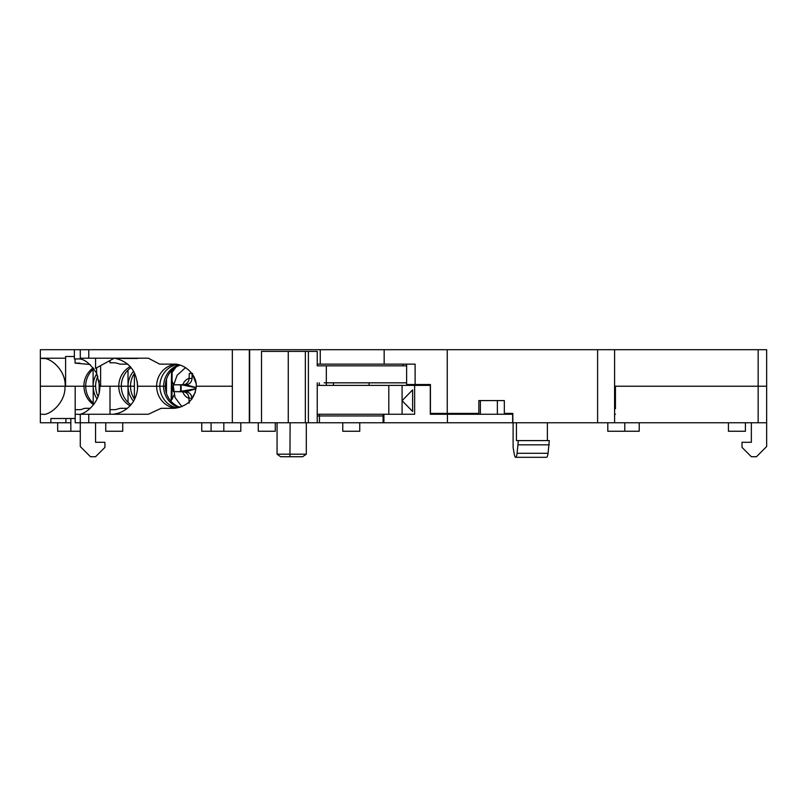 <?xml version="1.0" encoding="UTF-8"?>
<svg xmlns="http://www.w3.org/2000/svg" width="807" height="807" viewBox="0 0 807 807"><rect width="100%" height="100%" fill="white"/><g stroke="black" fill="none" stroke-linecap="round" stroke-linejoin="round"><path stroke-width="1.21" d="M240.809 422.757L240.809 431.251L223.821 431.251L223.821 422.757M122.735 422.757L122.735 431.251L105.747 431.251L105.747 422.757M80.276 431.251L70.845 431.251L70.845 418.51M223.821 431.251L211.081 431.251L211.081 422.757M745.416 422.757L745.416 431.251L728.428 431.251L728.428 422.757M497.364 414.263L497.364 400.585M480.377 414.263L480.377 400.585M615.448 403.218L614.591 403.218M639.225 422.757L639.225 431.251L607.802 431.251L607.802 422.757M624.789 431.251L624.789 422.757M275.268 422.757L275.268 431.251L258.27 431.251L258.27 422.757M359.751 422.757L359.751 431.251L342.763 431.251L342.763 422.757M57.67 422.757L57.67 431.251L70.845 431.251M211.081 431.251L201.75 431.251L201.75 422.757M597.604 422.757L597.604 349.703L614.591 349.703L614.591 422.757L512.828 422.757L512.828 413.406L504.335 413.406L504.335 400.585L478.844 400.585L478.844 413.406L430.424 413.406L430.424 384.525L406.617 384.525L406.617 364.139M597.604 349.703L384.162 349.703L384.162 364.139L415.111 364.139L415.111 384.525M447.249 349.703L447.249 413.406M93.592 404.731A22.082 21.123 90 0 1 83.999 386.23L65.609 386.23L65.609 358.197L40.35 358.197L65.609 358.197L65.609 356.492L74.375 356.492L74.375 349.703L88.77 349.703L88.77 358.197L148.367 358.197L114.251 358.197L95.569 368.385L95.569 358.197M88.77 358.197L80.276 358.197L80.276 349.703M165.475 364.139L173.091 364.139L159.665 364.139L148.367 358.197M175.523 364.27A22.082 21.113 -90 0 0 156.629 386.23L137.624 386.23C136.464 371.018 129.1 361.758 115.542 358.449L137.624 358.197M137.624 358.449L122.493 358.449M177.227 407.959A22.082 21.113 90 0 1 159.867 386.23L163.67 386.23A22.082 21.113 -90 0 1 179.194 364.935M177.207 364.502A22.082 21.113 -90 0 0 159.857 386.23L156.629 386.23M232.335 386.23L196.182 386.23C197.211 375.305 184.51 363.16 173.091 364.149M90.081 364.482L75.081 363.12L75.081 358.954M95.589 386.23A22.082 21.123 90 0 1 97.909 376.163M128.031 402.37L128.031 386.23L130.492 386.23A22.082 21.123 -90 0 1 134.648 373.086M133.649 371.21A22.082 21.123 90 0 0 128.01 386.23L99.735 386.23L96.618 373.248L96.618 367.81M99.796 386.23C100.512 403.772 83.121 415.827 77.785 414.263L75.182 414.263L75.182 409.674L80.539 409.674L75.182 409.674L75.182 386.23L65.175 386.23C65.871 369.112 48.965 357.128 43.336 358.621L40.35 358.197L40.35 386.23L65.175 386.23M75.081 363.12L79.943 363.12M83.857 386.23A22.082 21.123 90 0 1 93.249 367.861M85.653 386.23A22.082 21.123 90 0 1 93.894 368.718M96.84 373.681A22.082 21.123 -90 0 0 93.108 386.23L93.108 369.394M180.102 365.188A22.082 21.113 -90 0 0 165.405 386.23L163.67 386.23M130.048 405.76A22.082 21.123 -90 0 1 118.78 386.23A22.082 21.123 90 0 1 130.29 366.56M123.642 364.139L127.819 364.139L120.182 364.139L115.31 362.777L109.994 362.777L115.31 362.777M109.994 362.777L109.994 360.517M166.474 386.23L165.405 386.23M131.138 367.558A22.082 21.123 -90 0 0 121.302 386.23A22.082 21.123 90 0 0 130.946 404.751M133.538 401.109A22.082 21.123 -90 0 1 128.031 386.23L128.01 370.08M96.618 373.248C90.011 363.16 83.746 358.399 77.835 358.954L74.375 358.954L74.375 349.703L40.35 349.703L40.35 358.197M97.042 398.93A22.082 21.123 90 0 1 93.198 386.23L95.68 386.23A22.082 21.123 -90 0 0 98.061 396.408M440.915 414.263L440.955 413.406M615.448 408.695L615.448 386.23L758.156 386.23L758.156 349.703L766.65 349.703L766.65 386.23L614.591 386.23M615.448 400.665L614.591 400.665M384.162 364.139L317.232 364.139M512.828 422.757L232.335 422.757L232.335 349.703L249.323 349.703L249.323 422.757M384.162 349.703L249.656 349.703L249.656 422.757M232.335 349.703L88.77 349.703M758.156 349.703L614.591 349.703M406.617 382.831L326.321 382.831L326.321 365.843L406.617 365.843M308.395 422.757L308.395 351.398L317.232 351.398L317.232 365.843L326.321 365.843M326.321 382.831L324.212 382.831M308.395 351.398L261.529 351.398L261.529 422.757M288.26 422.757L288.26 351.398M317.232 422.757L317.232 382.831M305.339 422.757L305.339 351.398M277.063 454.18L306.307 454.18L302.665 456.732L280.614 456.732L277.063 454.18L277.063 422.757M289.945 456.732L290.117 422.757M306.307 454.18L306.307 422.757M412.68 384.525L412.68 385.373M417.269 384.525L416.876 385.373M317.232 385.373L414.637 385.373L414.637 414.263L383.91 414.263L383.91 422.757M412.619 389.852L402.088 400.665L412.619 411.479L412.619 389.852M317.232 415.958L383.91 415.958M319.259 382.831L319.259 385.373M326.361 382.831L326.361 385.373M173.525 384.374L172.052 381.025L171.931 399.576L174.1 394.845M172.295 369.909L172.103 372.32L176.087 367.024M172.103 372.32L172.052 381.025M192.671 373.49L189.352 373.459L189.06 378.433A6.375 6.093 90 0 1 182.927 384.757L173.475 384.808A22.636 21.648 -90 0 0 173.434 391.607L182.886 391.809A6.375 6.093 90 0 1 188.939 398.224L189.171 403.197M178.387 391.657L180.617 391.657L180.657 384.858L178.428 384.858M173.434 391.607L180.617 391.657M181.161 384.727L181.111 391.778L185.862 391.809C189.534 392.242 191.552 394.381 191.915 398.224L191.915 399.041M196.061 388.671L178.387 391.778M192.076 373.459L192.046 378.433C191.642 382.256 189.595 384.364 185.913 384.757L196.151 387.562M188.939 398.224L191.915 398.224L195.334 392.222M182.886 391.809L185.862 391.809L196.04 388.803M181.262 384.747L196.141 387.763M192.248 373.903L195.97 383.244M614.591 404.065L615.448 404.065M515.612 457.297L546.571 457.297A11.227 1.947 -90 0 0 548.064 453.292L549.295 440.592L518.336 440.592L517.105 453.292A11.227 1.947 90 0 1 515.612 457.297A11.227 1.947 90 0 1 514.241 454.018L513.101 447.441L513.101 422.757M615.448 414.263L614.591 414.263L614.591 422.757L766.65 422.757L766.65 386.23L758.156 386.23L758.156 422.757M512.828 414.263L430.292 414.263L430.292 385.373L405.992 385.373M317.232 414.263L383.91 414.263M232.335 422.757L80.276 422.757L80.276 414.263L148.357 414.263L110.004 414.263L110.004 409.674L115.371 409.674L120.203 408.312L127.335 408.312L123.653 408.312M83.999 386.23L85.744 386.23A22.082 21.123 -90 0 0 94.197 403.893M93.198 403.066L93.198 386.23L85.744 386.23M163.599 386.23A22.082 21.113 -90 0 0 179.164 407.535M100.613 365.632L100.613 386.23L110.004 386.23L110.004 409.674L115.371 409.674M134.396 386.23L130.492 386.23M40.35 414.263L42.983 414.263C48.339 415.827 65.72 403.762 65.014 386.23L40.35 386.23L40.35 422.757L70.845 422.757M166.807 408.312L174.554 408.261C187.718 406.264 194.941 398.92 196.202 386.23M156.649 386.23A22.082 21.113 -90 0 0 175.543 408.191M80.539 409.674L84.906 408.312L90.374 408.312M95.569 422.757L95.569 442.297L104.91 442.297L104.91 447.391L95.569 456.732L90.465 456.732L80.276 446.543L80.276 422.757L75.182 422.757L75.182 414.263M75.182 418.51L50.881 418.51L50.881 422.757M148.357 414.263L161.128 408.312L174.554 408.312M447.421 414.263L447.421 422.757M512.657 413.406L512.657 422.757M751.357 422.757L751.357 442.297L742.016 442.297L742.016 447.391L751.357 456.732L756.452 456.732L766.65 446.543L766.65 422.757M448.097 413.406L448.097 414.263M518.336 440.592L516.419 440.592L516.419 422.757M547.378 440.592L547.378 422.757M137.634 386.23A28.033 26.813 -90 0 1 114.251 414.031L114.251 414.263M165.334 386.23A22.082 21.113 -90 0 0 180.072 407.283M134.567 399.243A22.082 21.123 90 0 1 130.512 386.23M549.295 444.839L518.336 444.839M320.248 349.703L320.248 364.139M402.088 385.373L402.088 414.263M388.803 414.263L388.803 385.373M182.765 391.809A10.622 10.158 -90 0 0 188.939 398.345M189.06 378.312A10.622 10.158 -90 0 0 182.806 384.757M192.046 378.433L189.06 378.433M88.77 414.263L88.77 422.757M319.441 414.263L319.441 422.757M383.073 414.263L383.073 422.757M65.912 418.51L65.912 422.757M548.064 453.292L517.105 453.292M403.076 364.139L403.076 365.843M369.092 385.373L369.092 382.831M333.422 385.373L333.422 382.831M134.396 373.439L134.396 398.991M99.14 380.43L99.14 392.525M166.474 379.29L166.474 393.372M137.513 388.873L137.281 381.671M171.175 401.472L171.558 370.645M181.868 406.657L175.018 397.488L173.303 386.139L177.086 375.316L185.529 367.619"/></g></svg>
